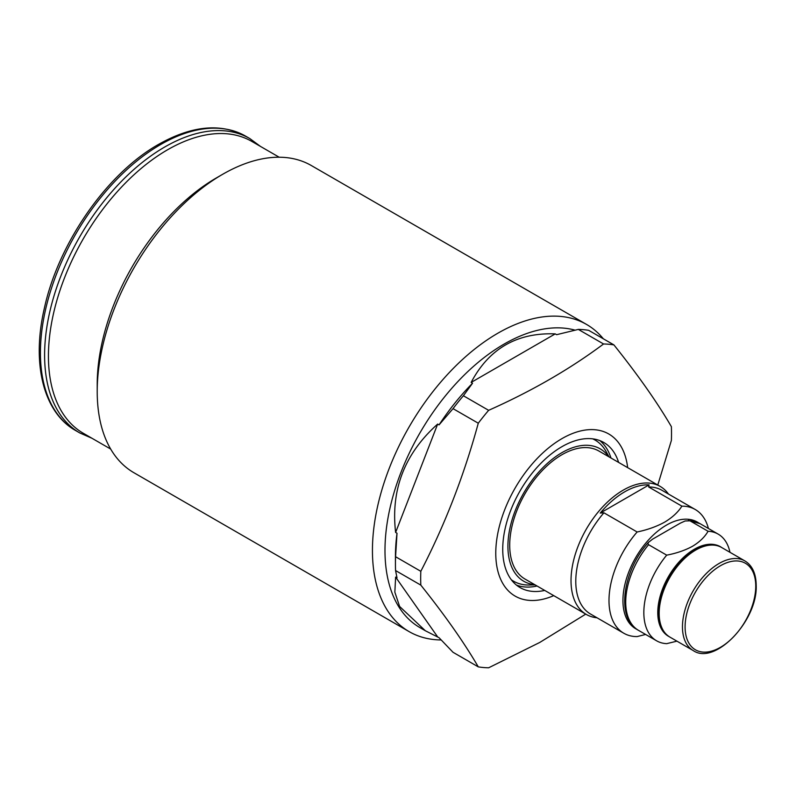 <?xml version="1.0" encoding="UTF-8"?>
<svg xmlns="http://www.w3.org/2000/svg" width="796" height="796" viewBox="0 0 796 796"><rect width="100%" height="100%" fill="white"/><g stroke="black" fill="none" stroke-linecap="round" stroke-linejoin="round"><path stroke-width="1.19" d="M597.02 617.786A73.909 42.666 -60 0 1 586.334 614.452A73.909 42.666 -60 0 1 575.001 555.23A73.909 42.666 -60 0 1 623.278 490.107A73.909 42.666 -60 0 1 660.232 486.446A73.909 42.666 -60 0 1 668.461 494.047M645.596 634.452L637.138 636.581A71.441 41.243 -60 0 1 623.795 633.238L590.582 614.064A71.441 41.243 -60 0 1 603.925 512.813L600.254 513.052A72.764 42.009 -60 0 1 624.671 491.838A72.764 42.009 -60 0 1 649.088 484.863L648.67 486.973A71.441 41.243 -60 0 1 662.023 490.326L695.236 509.5A71.441 41.243 -60 0 1 708.41 528.484M637.069 629.457A61.59 35.561 -60 0 1 625.895 580.602A61.59 35.561 -60 0 1 666.481 525.101A61.59 35.561 -60 0 1 698.599 522.882M648.67 486.973L681.893 506.156C678.092 512.166 672.381 517.48 664.74 522.086C656.77 526.494 647.566 529.798 637.138 531.987L603.925 512.813M623.795 633.238A71.441 41.243 -60 0 1 637.138 531.987M681.893 506.156A71.441 41.243 -60 0 1 695.236 509.5M649.088 484.863L600.254 513.052M537.051 586.005A83.759 48.357 -60 0 1 516.425 585.07M544.723 590.433A83.759 48.357 -60 0 1 520.087 587.587A83.759 48.357 -60 0 1 502.734 549.24A83.759 48.357 -60 0 1 539.3 464.954A83.759 48.357 -60 0 1 603.846 442.516A83.759 48.357 -60 0 1 618.621 462.426M534.773 584.682A76.436 44.128 -60 0 1 507.918 546.255A76.436 44.128 -60 0 1 547.877 462.924A76.436 44.128 -60 0 1 608.671 456.675M592.702 438.845A81.491 47.054 -60 0 1 606.204 451.75L609.03 456.884M586.334 614.452L525.012 579.05A73.909 42.666 -60 0 1 509.709 545.22A73.909 42.666 -60 0 1 541.967 470.844A73.909 42.666 -60 0 1 598.92 451.043L660.232 486.446M441.163 639.954A177.369 102.405 -60 0 1 409.174 631.646L133.947 472.744A177.369 102.405 -60 0 1 97.212 391.552L97.212 384.309A168.503 97.281 -60 0 1 216.363 177.936L222.631 174.314A177.369 102.405 -60 0 1 311.316 165.528L586.543 324.43A177.369 102.405 -60 0 1 603.358 338.817M110.694 449.073L83.331 433.283A168.503 97.281 -60 0 1 48.437 356.15A168.503 97.281 -60 0 1 121.987 186.572A168.503 97.281 -60 0 1 251.834 141.429L279.187 157.22M97.212 391.552A177.369 102.405 -60 0 1 222.631 174.314M409.174 631.646A177.369 102.405 -60 0 1 372.438 550.454A177.369 102.405 -60 0 1 449.859 371.951A177.369 102.405 -60 0 1 586.543 324.43M585.747 614.124L539.768 642.442L488.635 667.794A177.369 102.405 -60 0 1 478.277 666.869C464.048 642.462 444.894 615.218 420.815 585.12L395.572 570.553L397.015 577.896L395.622 577.09L394.846 592.154L399.612 606.462L425.333 630.74L419.88 627.586A168.503 97.281 -60 0 1 384.985 550.454A168.503 97.281 -60 0 1 450.486 389.781A168.503 97.281 -60 0 1 574.981 330.141M420.815 585.12A177.369 102.405 -60 0 1 420.676 578.294A177.369 102.405 -60 0 1 420.815 571.309C444.894 524.793 464.048 475.421 478.277 423.213A177.369 102.405 -60 0 1 488.635 410.328C531.867 391.055 570.175 368.946 603.557 343.981A177.369 102.405 -60 0 1 613.915 344.907C637.994 374.996 657.148 402.249 671.376 426.646A177.369 102.405 -60 0 1 671.516 433.472A177.369 102.405 -60 0 1 671.376 440.467L657.785 485.033M395.572 570.553A177.369 102.405 -60 0 1 395.433 563.727A177.369 102.405 -60 0 1 395.572 556.732L397.015 533.25A168.503 97.281 -60 0 0 395.433 556.484L395.433 563.727M478.277 423.213L453.033 408.647L439.054 424.885L437.661 424.079C404.666 453.541 390.657 489.669 395.622 532.444L397.015 533.25M439.054 424.885A168.503 97.281 -60 0 1 472.535 383.234L471.142 382.428C489.003 348.628 517.032 332.449 555.23 333.882L556.623 334.688L578.314 329.405A177.369 102.405 -60 0 1 588.672 330.33L613.915 344.907M553.737 595.637A93.61 54.048 -60 0 1 495.769 553.27A93.61 54.048 -60 0 1 557.847 441.143A93.61 54.048 -60 0 1 627.646 467.63M478.277 666.869L453.033 652.292L439.054 637.705L425.333 630.74M603.557 343.981L578.314 329.405M488.635 410.328L463.391 395.751L472.535 383.234M453.033 408.647A177.369 102.405 -60 0 1 463.391 395.751M420.815 571.309L395.572 556.732M535.121 584.891L529.27 585.01A81.491 47.054 -60 0 1 511.34 579.777M599.836 440.606A83.759 48.357 -60 0 1 610.96 457.999M395.622 577.09L437.661 636.909M437.661 424.079L395.622 532.444M555.23 333.882L471.142 382.428M720.897 547.091A51.73 29.87 120 0 0 694.351 549.24A51.73 29.87 120 0 0 660.372 595.458A51.73 29.87 120 0 0 669.177 636.661M676.918 641.158L666.7 643.656A61.59 35.561 -60 0 1 656.591 640.8A61.59 35.561 -60 0 1 666.7 555.15C676.51 553.29 685.147 550.315 692.61 546.225C699.674 541.927 704.828 536.932 708.072 531.27A61.59 35.561 -60 0 1 718.181 534.126A61.59 35.561 -60 0 1 729.962 552.305M718.181 534.126L700.062 523.668A61.59 35.561 120 0 0 689.953 520.803L685.137 520.982L680.371 523.121L652.591 539.161L648.521 542.345L647.964 543.638L648.581 544.693A61.59 35.561 120 0 0 638.472 630.332C615.626 618.462 622.651 570.284 648.82 541.986M666.7 555.15L648.581 544.693M689.953 520.803L708.072 531.27M91.988 438.278L79.809 432.954A169.986 98.137 -60 0 1 53.75 296.749A169.986 98.137 -60 0 1 164.802 146.962A169.986 98.137 -60 0 1 249.785 138.544L245.606 136.126A169.986 98.137 -60 0 0 160.623 144.544A169.986 98.137 -60 0 0 49.571 294.331A169.986 98.137 -60 0 0 75.63 430.546C43.273 412.408 31.432 363.275 44.417 308.002C58.566 242.959 107.152 173.22 158.653 144.345C191.856 125.599 220.84 122.853 245.606 136.126M755.752 586.145A49.959 28.845 120 0 0 720.43 565.747A49.959 28.845 120 0 0 685.097 626.93A49.959 28.845 120 0 0 720.43 647.327A49.959 28.845 120 0 0 755.752 586.145M744.907 560.931C752.29 565.468 756.061 573.627 756.2 585.418C757.762 620.751 714.868 665.774 693.177 650.541A51.73 29.87 -60 0 1 682.461 626.86A51.73 29.87 -60 0 1 705.047 574.792A51.73 29.87 -60 0 1 744.907 560.931L721.614 547.489A51.73 29.87 120 0 0 681.744 561.349A51.73 29.87 120 0 0 659.168 613.408A51.73 29.87 120 0 0 669.884 637.089C662.491 632.561 658.73 624.392 658.591 612.602C657.018 577.279 699.923 532.255 721.614 547.489M79.809 432.954L75.63 430.546M260.491 146.424L249.785 138.544M693.177 650.541L669.884 637.089M656.591 640.8L638.472 630.332M700.062 523.668L688.421 520.455"/></g></svg>
